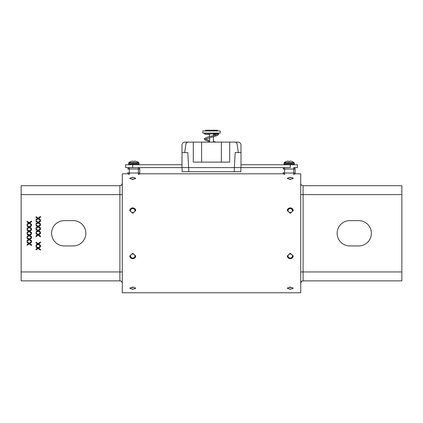 <?xml version="1.0" encoding="UTF-8"?>
<svg xmlns="http://www.w3.org/2000/svg" width="423" height="423" viewBox="0 0 423 423"><rect width="100%" height="100%" fill="white"/><g stroke="black" fill="none" stroke-linecap="round" stroke-linejoin="round"><path stroke-width="0.63" d="M290.257 213.298L287.286 210.522L290.257 207.799L293.234 210.522L290.257 213.298M132.743 213.298L129.771 210.522L132.743 207.799L135.72 210.522L132.743 213.298M290.257 258.765L287.286 256.047L290.257 253.271L293.234 256.047L290.257 258.765M132.743 258.765L129.771 256.047L132.743 253.271L135.72 256.047L132.743 258.765M290.257 289.311L287.286 288.237L290.257 287.032L293.234 288.237L290.257 289.311M132.743 289.311L129.771 288.237L132.743 287.032L135.72 288.237L132.743 289.311M290.257 179.532L287.286 178.326L290.257 177.258L293.234 178.326L290.257 179.532M132.743 179.532L129.771 178.326L132.743 177.258L135.72 178.326L132.743 179.532M293.234 178.326L292.742 177.723M293.684 174.419A1.428 1.401 180 0 0 295.111 173.018L295.111 169.041L295.111 173.018A1.428 1.428 0 0 1 294.879 173.8L300.727 173.8L300.727 292.769L122.273 292.769L122.273 173.8L128.121 173.8M300.727 183.318A2.379 2.379 0 0 0 303.106 185.697L303.106 280.872C302.382 281.327 301.837 280.015 300.727 283.251M337.131 233.285A12.658 12.658 0 0 1 349.789 220.626L358.736 220.626A12.658 12.658 0 0 1 371.394 233.285A12.658 12.658 0 0 1 358.736 245.943L349.789 245.943A12.658 12.658 0 0 1 337.131 233.285M303.106 185.697L401.85 185.697L401.85 280.872L303.106 280.872M122.273 283.251A2.379 2.379 0 0 0 119.894 280.872L119.894 185.697C120.618 185.237 121.163 186.548 122.273 183.318M85.869 233.285A12.658 12.658 0 0 1 73.211 245.943L64.264 245.943A12.658 12.658 0 0 1 51.606 233.285A12.658 12.658 0 0 1 64.264 220.626L73.211 220.626A12.658 12.658 0 0 1 85.869 233.285M119.894 280.872L21.15 280.872L21.15 185.697L119.894 185.697M40.471 245.261L40.471 246.022L38.091 244.388L36.045 245.795L36.045 245.044L37.589 244.045L36.045 242.982L36.045 242.22L38.096 243.632L40.471 241.993L40.471 242.749L38.641 244.008L40.471 245.261M40.471 231.984L40.471 232.745L38.091 231.111L36.045 232.518L36.045 231.767L37.589 230.768L36.045 229.705L36.045 228.943L38.096 230.355L40.471 228.716L40.471 229.472L38.641 230.731L40.471 231.984M40.471 223.815L40.471 224.576L38.091 222.942L36.045 224.349L36.045 223.598L37.589 222.593L36.045 221.536L36.045 220.774L38.096 222.181L40.471 220.547L40.471 221.298L38.641 222.556L40.471 223.815M31.524 221.055L29.145 222.688L27.098 221.282L27.098 222.033L28.642 223.037L27.098 224.095L27.098 224.856L29.15 223.444L31.524 225.084L31.524 224.327L29.695 223.069L31.524 221.816L31.524 221.055M31.524 225.142L29.145 226.776L27.098 225.364L27.098 226.12L28.642 227.119L27.098 228.177L27.098 228.943L29.15 227.532L31.524 229.166L31.524 228.415L29.695 227.156L31.524 225.903L31.524 225.142M31.524 229.224L29.145 230.863L27.098 229.451L27.098 230.202L28.642 231.207L27.098 232.264L27.098 233.025L29.15 231.619L31.524 233.253L31.524 232.502L29.695 231.244L31.524 229.985L31.524 229.224M31.524 233.311L29.145 234.945L27.098 233.538L27.098 234.289L28.642 235.288L27.098 236.351L27.098 237.113L29.15 235.701L31.524 237.34L31.524 236.584L29.695 235.325L31.524 234.072L31.524 233.311M31.524 237.393L29.145 239.032L27.098 237.62L27.098 238.376L28.642 239.376L27.098 240.433L27.098 241.195L29.15 239.788L31.524 241.422L31.524 240.671L29.695 239.413L31.524 238.154L31.524 237.393M31.524 241.48L29.145 243.114L27.098 241.707L27.098 242.458L28.642 243.463L27.098 244.52L27.098 245.282L29.15 243.875L31.524 245.509L31.524 244.758L29.695 243.495L31.524 242.242L31.524 241.48M40.471 219.727L40.471 220.489L38.091 218.855L36.045 220.261L36.045 219.511L37.589 218.511L36.045 217.454L36.045 216.687L38.096 218.099L40.471 216.46L40.471 217.216L38.641 218.474L40.471 219.727M40.471 227.902L40.471 228.663L38.091 227.024L36.045 228.436L36.045 227.68L37.589 226.68L36.045 225.623L36.045 224.862L38.096 226.268L40.471 224.634L40.471 225.385L38.641 226.643L40.471 227.902M40.471 236.071L40.471 236.832L38.091 235.193L36.045 236.605L36.045 235.854L37.589 234.85L36.045 233.792L36.045 233.031L38.096 234.437L40.471 232.803L40.471 233.554L38.641 234.813L40.471 236.071M40.471 249.348L40.471 250.109L38.091 248.47L36.045 249.882L36.045 249.131L37.589 248.127L36.045 247.069L36.045 246.308L38.096 247.714L40.471 246.08L40.471 246.831L38.641 248.09L40.471 249.348M292.467 178.326A2.21 0.846 -0 0 0 292.272 177.977A2.21 0.846 -0 0 0 290.257 177.48A2.21 0.846 -0 0 0 288.243 177.977A2.21 0.846 -0 0 0 288.042 178.326A2.21 0.846 -0 0 0 290.257 179.172A2.21 0.846 -0 0 0 292.467 178.326M287.429 178.68A2.972 1.137 180 0 1 287.55 178.559L288.243 177.977M292.272 177.977L292.965 178.559A2.972 1.137 180 0 1 293.086 178.68M134.953 178.326A2.21 0.846 -0 0 0 134.757 177.977A2.21 0.846 -0 0 0 132.743 177.48A2.21 0.846 -0 0 0 130.728 177.977A2.21 0.846 -0 0 0 130.527 178.326A2.21 0.846 -0 0 0 132.743 179.172A2.21 0.846 -0 0 0 134.953 178.326M129.914 178.68A2.972 1.137 180 0 1 130.035 178.559L130.728 177.977M134.757 177.977L135.45 178.559A2.972 1.137 180 0 1 135.572 178.68M134.953 288.237A2.21 0.846 180 0 0 132.743 287.391A2.21 0.846 180 0 0 130.527 288.237A2.21 0.846 180 0 0 130.728 288.592A2.21 0.846 180 0 0 132.743 289.089A2.21 0.846 180 0 0 134.757 288.592A2.21 0.846 180 0 0 134.953 288.237M135.572 287.883A2.972 1.137 0 0 1 135.45 288.01L134.757 288.592M130.728 288.592L130.035 288.01A2.972 1.137 0 0 1 129.914 287.883M134.953 256.047A2.21 2.046 180 0 0 132.743 254.001A2.21 2.046 180 0 0 130.527 256.047A2.21 2.046 180 0 0 132.743 258.093A2.21 2.046 180 0 0 134.953 256.047M135.714 255.899A2.972 2.75 0 0 1 129.771 255.899M134.953 210.522A2.21 2.046 -0 0 0 132.743 208.476A2.21 2.046 -0 0 0 130.527 210.522A2.21 2.046 -0 0 0 132.743 212.563A2.21 2.046 -0 0 0 134.953 210.522M129.771 210.665A2.972 2.75 180 0 1 135.714 210.665M292.467 288.237A2.21 0.846 180 0 0 290.257 287.391A2.21 0.846 180 0 0 288.042 288.237A2.21 0.846 180 0 0 288.243 288.592A2.21 0.846 180 0 0 290.257 289.089A2.21 0.846 180 0 0 292.272 288.592A2.21 0.846 180 0 0 292.467 288.237M293.086 287.883A2.972 1.137 0 0 1 292.965 288.01L292.272 288.592M288.243 288.592L287.55 288.01A2.972 1.137 0 0 1 287.429 287.883M292.467 256.047A2.21 2.046 180 0 0 290.257 254.001A2.21 2.046 180 0 0 288.042 256.047A2.21 2.046 180 0 0 290.257 258.093A2.21 2.046 180 0 0 292.467 256.047M293.229 255.899A2.972 2.75 0 0 1 287.286 255.899M292.467 210.522A2.21 2.046 -0 0 0 290.257 208.476A2.21 2.046 -0 0 0 288.042 210.522A2.21 2.046 -0 0 0 290.257 212.563A2.21 2.046 -0 0 0 292.467 210.522M287.286 210.665A2.972 2.75 180 0 1 293.229 210.665M240.883 167.614L290.278 167.614L290.278 164.759L297.417 164.759L297.417 167.614L293.684 167.614A1.428 1.428 0 0 1 295.111 169.041A1.428 1.428 0 0 0 293.684 167.614A1.428 1.428 0 0 1 295.111 169.041L284.642 169.041L284.642 174.445A1.428 1.428 0 0 1 283.214 173.018L283.214 172.373M293.684 167.614L293.684 173.018L295.111 173.018A1.428 1.428 0 0 1 293.684 174.445L293.684 173.018L283.214 173.018A1.428 1.401 180 0 0 284.642 174.419M284.642 167.614A1.428 1.428 0 0 0 283.214 169.041A1.428 1.428 0 0 1 284.642 167.614L284.642 169.041L283.214 169.041M139.786 169.041A1.428 1.428 0 0 0 138.358 167.614A1.428 1.428 0 0 1 139.786 169.041A1.428 1.428 0 0 0 138.358 167.614L138.358 169.041L139.786 169.041L139.786 173.018A1.428 1.428 0 0 1 138.358 174.445L138.358 169.041L129.316 169.041L129.316 167.614L132.716 167.614L125.583 167.614L125.583 164.759L181.996 164.759M129.316 174.419A1.428 1.401 180 0 1 127.889 173.018L127.889 172.373M138.358 174.419A1.428 1.401 180 0 0 139.786 173.018L129.316 173.018L129.316 174.445A1.428 1.428 0 0 1 127.889 173.018L129.316 173.018L129.316 169.041L127.889 169.041A1.428 1.428 0 0 1 129.316 167.614A1.428 1.428 0 0 0 127.889 169.041M221.382 142.128L193.295 142.128L193.295 162.115L229.7 162.115L229.7 142.128L238.149 142.128L221.382 142.128L221.382 162.115M187.394 142.128L193.295 142.128L184.851 142.128L187.394 142.128L185.983 143.36L184.682 152.597L187.823 152.597L188.61 167.587L181.996 167.587L181.996 144.983C182.176 143.265 183.127 142.313 184.851 142.128M241.004 144.983L241.004 152.597L241.004 144.983C240.824 143.265 239.873 142.313 238.149 142.128M235.606 142.128L237.017 143.36L238.313 152.597L241.004 152.597L241.004 167.587L188.61 167.587M238.313 152.597L235.172 152.597L234.39 167.587M181.996 152.597L184.682 152.597M201.618 142.128L201.618 162.115M290.278 164.759L241.004 164.759M217.591 134.154A0.523 0.523 0 0 1 218.131 133.657A0.523 0.523 0 0 1 218.284 134.678M220.182 130.945L202.813 130.945L202.813 133.086L220.182 133.086L220.182 130.945M211.5 130.945L211.5 130.231L205.552 130.231L205.552 130.945M211.5 130.231L217.448 130.231L217.448 130.945M240.883 167.587L240.814 171.727L182.186 171.727L182.112 167.587M234.268 171.727L234.342 167.587M188.732 171.727L188.658 167.587M182.117 167.614L132.716 167.614L132.716 164.759M283.949 163.183L294.371 163.183L294.371 164.071L283.949 164.071L284.219 162.638A8.085 8.085 0 0 1 286.329 161.464L286.44 161.464A8.085 8.053 0 0 1 287.677 161.131A8.058 7.418 77.1 0 1 288.148 161.078A8.058 3.072 84.6 0 1 288.343 161.131L288.375 161.464L289.951 161.464L289.982 161.131A8.058 3.072 -84.6 0 1 290.178 161.078A8.058 7.418 -77.1 0 1 290.649 161.131A8.085 8.053 0 0 1 291.886 161.464A8.085 8.053 -0 0 0 290.649 161.131M284.219 162.638L294.107 162.638A8.085 8.085 0 0 0 291.997 161.464L291.886 161.464M287.677 161.131A8.085 8.053 -0 0 0 286.44 161.464M128.624 163.183L139.045 163.183L139.045 164.071L128.624 164.071L128.893 162.638A8.085 8.085 0 0 1 131.003 161.464L131.114 161.464A8.085 8.053 0 0 1 132.351 161.131A8.058 7.418 77.1 0 1 132.822 161.078A8.058 3.072 84.6 0 1 133.018 161.131L133.049 161.464L134.625 161.464L134.657 161.131A8.058 3.072 -84.6 0 1 134.852 161.078A8.058 7.418 -77.1 0 1 135.323 161.131A8.085 8.053 0 0 1 136.56 161.464A8.085 8.053 -0 0 0 135.323 161.131M128.893 162.638L138.781 162.638A8.085 8.085 0 0 0 136.671 161.464L136.56 161.464M132.351 161.131A8.085 8.053 -0 0 0 131.114 161.464M401.85 194.617L300.727 194.617M401.85 271.947L300.727 271.947M21.15 271.947L122.273 271.947M21.15 194.617L122.273 194.617M283.447 173.8L139.553 173.8A1.428 1.428 0 0 0 139.786 173.018M218.083 133.636L218.638 134.181L217.464 135.455L205.409 139.093L209.57 140.558M217.591 134.181L214.752 135.307L207.344 137.163C204.716 138.236 203.722 138.881 204.362 139.093L205.536 140.367L209.57 141.61M205.044 133.145L205.409 133.636L205.044 134.128L214.858 133.795L218.469 133.472L218.638 133.086M209.57 134.377L204.885 134.176L204.362 133.636L204.912 133.086M213.425 134.488L216.877 134.599M215.841 142.128L213.43 141.483M213.425 133.832L213.425 135.651M213.425 136.698L213.425 142.128M209.57 133.938L209.57 136.576M209.57 137.623L209.57 142.128M294.371 163.183L294.107 162.638M294.371 164.071L293.689 164.759M283.949 164.071L284.637 164.759M139.045 163.183L138.781 162.638M139.045 164.071L138.363 164.759M128.624 164.071L129.311 164.759"/></g></svg>
